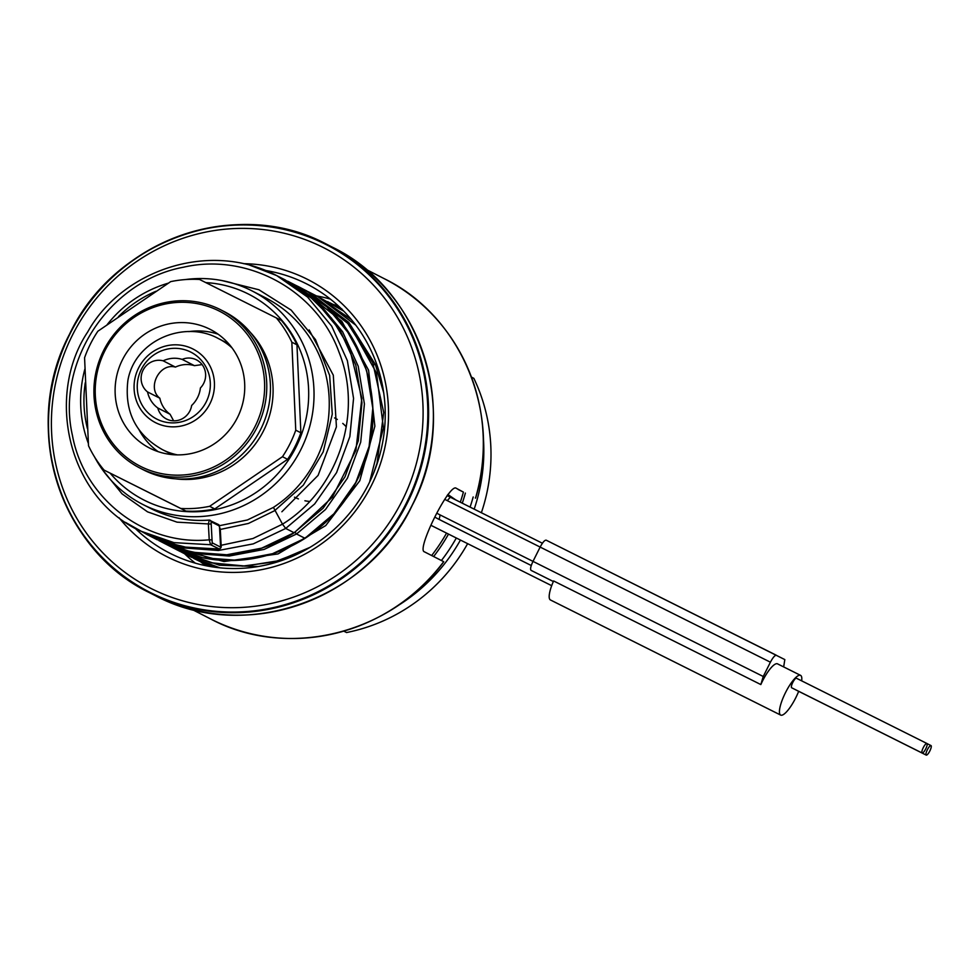 <?xml version="1.0" encoding="UTF-8"?>
<svg xmlns="http://www.w3.org/2000/svg" width="980" height="980" viewBox="0 0 980 980"><rect width="100%" height="100%" fill="white"/><g stroke="black" fill="none" stroke-linecap="round" stroke-linejoin="round"><path stroke-width="1.47" d="M341.861 308.908L339.999 308.627M281.873 511.768L318.096 475.386L336.422 426.851L333.298 375.181L309.153 329.917M185.085 279.594A119.928 115.836 117.1 0 1 251.027 290.399A119.928 115.836 117.1 0 1 251.934 290.852L265.421 297.749C282.963 306.801 297.357 319.517 308.59 335.895C324.956 360.579 331.608 387.872 328.533 417.774C326.879 432.18 322.849 445.876 316.442 458.861C306.299 479.11 291.93 495.304 273.31 507.456L247.401 519.976L219.557 525.672M251.934 290.852A119.928 115.836 117.1 0 1 300.713 449.906A119.928 115.836 117.1 0 1 143.631 504.872A119.928 115.836 117.1 0 1 142.725 504.406A119.928 115.836 117.1 0 1 94.472 456.815M151.716 509C169.773 517.918 188.956 521.63 209.267 520.123L209.12 520.086C188.503 521.617 169.075 517.771 150.847 508.559L151.716 509M88.335 443.303A119.928 115.836 117.1 0 1 84.844 369.154M107.237 324.552A119.928 115.836 117.1 0 1 168.327 283.159M206.155 565.779A146.584 141.585 117.1 0 1 200.851 562.067M332.735 304.241A146.584 141.585 117.1 0 1 338.81 306.348M330.358 299.096A151.018 145.873 -62.9 0 0 316.442 295.899M184.583 553.749A151.018 145.873 -62.9 0 0 195.326 563.157M265.482 270.468A151.018 145.873 117.1 0 1 305.895 283.539A151.018 145.873 117.1 0 1 307.034 284.102A151.018 145.873 117.1 0 1 368.455 484.39A151.018 145.873 117.1 0 1 170.655 553.602A151.018 145.873 117.1 0 1 169.516 553.026A151.018 145.873 117.1 0 1 135.24 528.416M458.371 489.571L458.162 489.473A26.656 25.737 -62.9 0 0 458.371 489.571L463.405 492.095A175.898 169.907 117.1 0 1 460.318 502.201M463.405 492.095L456.215 488.261M456.19 488.248L456.239 488.273C449.783 482.491 416.01 549.939 424.413 551.826L443.695 561.675A191.002 184.485 -62.9 0 1 211.95 619.617A191.002 184.485 -62.9 0 1 210.516 618.895L191.909 609.376M446.549 533.12A175.898 169.907 117.1 0 1 431.666 555.525M475.349 498.048L475.508 498.134A191.002 184.485 -62.9 0 0 384.43 278.786L365.822 269.267M465.377 493.075A177.674 171.623 117.1 0 1 462.278 503.193M448.497 534.088A177.674 171.623 117.1 0 1 433.638 556.53M467.632 543.655A177.674 171.623 117.1 0 1 346.565 632.541L343.833 631.132M471.466 377.129L473.855 378.354A177.674 171.623 117.1 0 1 481.376 512.736M395.81 606.951A177.674 171.623 -62.9 0 0 460.429 540.054M474.185 509.147A177.674 171.623 -62.9 0 0 483.226 436.002M343.784 631.157L346.565 632.541M441.416 560.511A177.674 171.623 -62.9 0 0 456.313 537.995M470.082 507.089A177.674 171.623 -62.9 0 0 473.181 496.983M294.478 497.191A44.419 42.9 -62.9 0 0 298.41 498.906M304.903 500.768A44.419 42.9 -62.9 0 0 309.631 501.442M346.295 426.839A44.419 42.9 -62.9 0 0 342.755 423.421M337.328 419.465A44.419 42.9 -62.9 0 0 334.584 417.933M173.632 420.824L170.091 414.283A27.538 26.595 117.1 0 1 159.838 398.211C146.584 388.178 159.458 362.526 175.42 367.096A27.538 26.595 117.1 0 1 194.444 365.663L202.113 364.597M191.651 405.463A17.763 17.162 117.1 0 1 157.817 407.999A27.538 26.595 117.1 0 1 147.551 391.939A17.763 17.162 117.1 0 1 163.146 360.812A27.538 26.595 117.1 0 1 182.157 359.391A17.763 17.162 117.1 0 1 200.41 387.97A27.538 26.595 117.1 0 1 191.651 405.463M170.091 414.283L157.817 407.999M232.113 347.986A62.181 60.062 -62.9 0 0 219.153 338.945L218.614 338.676C185.232 319.872 135.142 339.411 127.915 380.277C124.191 411.465 135.73 434.606 162.533 449.685L168.585 452.772A62.181 60.062 -62.9 0 0 169.05 453.017A62.181 60.062 -62.9 0 0 172.651 454.659M229.112 344.237A62.181 60.062 -62.9 0 0 225.204 342.045L219.153 338.945A62.181 60.062 -62.9 0 0 218.687 338.713M158.099 451.633A66.628 64.362 117.1 0 1 138.854 429.399M188.846 331.62A66.628 64.362 117.1 0 1 218.136 334.204M150.099 448.313A66.628 64.362 117.1 0 1 149.597 448.056A66.628 64.362 117.1 0 1 122.5 359.697A66.628 64.362 117.1 0 1 209.757 329.158A66.628 64.362 117.1 0 1 210.259 329.415A66.628 64.362 117.1 0 1 237.356 417.774A66.628 64.362 117.1 0 1 150.099 448.313M140.949 466.578A87.061 84.096 117.1 0 1 104.713 351.122A87.061 84.096 117.1 0 1 218.907 310.893A87.061 84.096 117.1 0 1 255.143 426.337A87.061 84.096 117.1 0 1 140.949 466.578M140.556 468.379A88.837 85.811 117.1 0 1 139.895 468.036A88.837 85.811 117.1 0 1 103.77 350.228A88.837 85.811 117.1 0 1 220.12 309.509A88.837 85.811 117.1 0 1 220.782 309.852A88.837 85.811 117.1 0 1 256.919 427.66A88.837 85.811 117.1 0 1 140.556 468.379M220.782 309.852L224.469 311.738A88.837 85.811 -62.9 0 1 260.594 429.546A88.837 85.811 -62.9 0 1 144.244 470.265A88.837 85.811 117.1 0 1 143.582 469.922L139.895 468.036M295.752 430.183A115.481 111.549 -62.9 0 1 282.473 456.705L209.647 506.305A115.481 111.549 -62.9 0 1 180.81 508.473L104.064 470.094A115.481 111.549 117.1 0 1 88.506 445.741L84.574 357.761A115.481 111.549 117.1 0 1 97.865 331.228L170.679 281.628A115.481 111.549 117.1 0 1 199.528 279.459L281.395 320.448A115.481 111.549 -62.9 0 1 296.952 344.813L291.832 342.204L295.752 430.183L300.872 432.793L296.952 344.813M291.832 342.204A115.481 111.549 -62.9 0 0 276.274 317.839M104.064 470.094L185.931 511.095A115.481 111.549 -62.9 0 0 214.767 508.926L209.647 506.305M180.81 508.473L185.931 511.095M282.473 456.705L287.593 459.326A115.481 111.549 -62.9 0 0 300.872 432.793M287.593 459.326L214.767 508.926M205.825 282.608A115.481 111.549 117.1 0 1 248.014 293.841A115.481 111.549 117.1 0 1 296.082 447.002A115.481 111.549 117.1 0 1 144.599 500.376A115.481 111.549 117.1 0 1 110.189 473.218M87.404 428.517A115.481 111.549 117.1 0 1 85.26 382.739M118.458 316.663A115.481 111.549 117.1 0 1 155.845 291.317M175.42 367.096L163.146 360.812M194.444 365.663L182.157 359.391M159.838 398.211L147.551 391.939M322.775 247.266A191.002 184.485 117.1 0 1 402.266 500.547A191.002 184.485 117.1 0 1 151.728 588.821A191.002 184.485 117.1 0 1 72.238 335.54A191.002 184.485 117.1 0 1 322.775 247.266M243.616 263.681A155.465 150.161 117.1 0 1 306.863 279.043A155.465 150.161 117.1 0 1 371.567 485.198A155.465 150.161 117.1 0 1 167.641 557.057A155.465 150.161 117.1 0 1 119.033 517.722M783.669 666.914L784.821 659.589L546.179 540.176C544.696 540.017 542.687 542.308 540.152 547.073L532.998 561.369C530.707 566.256 530.058 569.245 531.062 570.36L553.357 581.532M441.404 520.588L531.27 565.521L438.489 519.106A88.837 85.811 -62.9 0 0 439.163 519.437L440.118 514.941L763.249 676.494L760.835 684.567L553.614 580.956A22.209 5.745 116.6 0 0 550.429 599.956A22.209 5.745 116.6 0 0 550.442 599.956A22.209 5.745 116.6 0 0 550.454 599.968L780.692 715.094A22.209 5.745 116.6 0 0 780.692 715.094A22.209 5.745 116.6 0 0 798.663 691.317M340.636 308.284L340.771 308.357A144.807 139.871 117.1 0 1 341.089 308.516L329.795 302.734L342.608 309.999M210.271 566.538L193.734 558.416L216.139 567.408M211.068 521.727L212.207 542.834L220.61 547.122L219.459 526.027L211.068 521.727A1.776 1.715 -62.9 0 0 209.267 520.123L208.36 524.006L209.23 539.821L210.565 544.733L219.287 548.971M355.679 325.041L317.728 296.56L355.765 325.152L317.728 296.56L308.1 291.648M305.258 550.074L274.694 561.859L242.525 566.121L210.529 562.643L180.43 551.63L211.79 562.924L245.135 566.036L278.504 560.756L309.925 547.391L278.504 560.756L245.135 566.036L211.79 562.924L180.43 551.63L172.039 547.33L224.028 561.552L278.05 553.921L325.752 525.562L359.795 480.727L374.875 426.202L368.59 370.22L341.812 321.269L297.246 286.099L306.899 291.023L349.676 324.931L376.479 372.939L383.437 427.99L369.632 482.001L383.437 427.99L376.479 372.939L349.676 324.931L306.899 291.023L346.148 320.913L372.792 362.772L383.719 412.494L377.055 463.258L373.405 473.597M295.005 532.275L296.548 533.99L304.939 538.277L272.526 553.712L237.638 560.327L202.554 557.73L169.577 546.068L159.973 541.156L194.163 553.431L229.246 556.04L264.122 549.425L296.548 533.99L325.519 509.49L347.435 478.154L360.714 442.127L364.413 403.944L358.227 366.263L342.571 331.693L318.488 302.661L287.654 281.187L296.046 285.486C360.897 315.94 393.384 404.961 359.182 475.925C346.932 502.017 328.913 522.818 305.111 538.302C281.321 553.357 255.657 560.78 228.132 560.56C207.429 560.217 187.903 555.378 169.577 546.068L202.554 557.73L237.638 560.327L272.526 553.712L305.123 538.29M149.107 535.607L183.321 547.881L218.393 550.49L253.281 543.876L285.707 528.441L294.098 532.728L323.069 508.24L344.972 476.893L358.264 440.865L361.963 402.67L355.765 364.989L340.097 330.419L316.013 301.387L285.18 279.913L276.74 275.601L249.79 265.2M125.44 522.365L147.894 534.994L182.354 546.938L218.957 549.033A1.776 1.715 117.1 0 0 220.61 547.122M221.137 545.284L252.938 538.522L282.497 524.165L285.707 528.441L314.666 503.941L336.581 472.593L349.872 436.566L353.56 398.382L347.373 360.689L331.705 326.132L307.622 297.099L276.776 275.625M276.74 275.601C208.005 239.622 121.336 271.301 87.686 331.987C46.305 393.911 66.064 495.255 139.515 530.695L173.95 542.638L210.565 544.733A1.776 1.715 117.1 0 0 212.207 542.834M801.664 680.855A22.209 5.745 116.6 0 0 800.574 675.367A22.209 5.745 116.6 0 0 800.562 675.355A22.209 5.745 116.6 0 0 785.495 692.627A22.209 5.745 116.6 0 0 780.68 715.082M777.544 663.852A22.209 5.745 116.6 0 0 777.532 663.852A22.209 5.745 116.6 0 0 760.835 684.567M546.179 540.176L776.417 655.289C774.947 655.142 772.938 657.433 770.403 662.198L763.249 676.494M795.625 689.749A5.329 1.384 116.6 0 0 795.748 689.859A5.329 1.384 116.6 0 0 795.76 689.859A5.329 1.384 116.6 0 0 795.76 689.871L926.235 755.102A5.329 1.384 116.6 0 0 926.235 755.102A5.329 1.384 116.6 0 0 929.848 750.962A5.329 1.384 116.6 0 0 931 745.572L931 745.572A5.329 1.384 116.6 0 0 927.386 749.712A5.329 1.384 116.6 0 0 926.223 755.102M926.909 743.477L796.434 678.234A5.329 1.384 116.6 0 0 792.808 682.386A5.329 1.384 116.6 0 0 791.656 687.764A5.329 1.384 116.6 0 0 791.656 687.776A5.329 1.384 116.6 0 0 791.668 687.776L922.131 753.008A5.329 1.384 116.6 0 0 925.745 748.867A5.329 1.384 116.6 0 0 926.909 743.477L926.909 743.477A5.329 1.384 116.6 0 0 923.283 747.617A5.329 1.384 116.6 0 0 922.131 753.008M351.404 319.639L318.953 297.197M181.68 552.255L219.434 565.227L258.132 566.526M383.707 392.858L375.401 364.572L377.104 365.442M373.576 364.695L375.401 364.572L348.77 322.371L308.088 291.636M203.387 563.353L209.634 566.428M156.971 419.183A37.559 36.285 -62.9 0 0 206.241 401.825A37.559 36.285 -62.9 0 0 190.61 352.016A37.559 36.285 -62.9 0 0 141.34 369.374A37.559 36.285 -62.9 0 0 156.971 419.183M155.771 422.772A41.307 39.898 -62.9 0 0 209.953 403.687A41.307 39.898 -62.9 0 0 192.766 348.905A41.307 39.898 -62.9 0 0 138.572 367.99A41.307 39.898 -62.9 0 0 155.771 422.772M162.533 449.685A62.181 60.062 -62.9 0 0 162.999 449.918A62.181 60.062 -62.9 0 0 177.441 454.892M175.616 478.828A87.024 84.06 -62.9 0 0 263.252 431.347A87.024 84.06 -62.9 0 0 250.451 332.49M332.196 247.095A195.436 188.785 117.1 0 1 411.686 506.28A195.436 188.785 117.1 0 1 155.71 595.852A195.436 188.785 117.1 0 1 154.24 595.105L149.462 592.667A195.436 188.785 -62.9 0 0 150.932 593.402A195.436 188.785 -62.9 0 0 406.908 503.843A195.436 188.785 -62.9 0 0 327.418 244.645A195.436 188.785 -62.9 0 0 325.948 243.898A195.436 188.785 -62.9 0 0 69.972 333.47A195.436 188.785 -62.9 0 0 149.462 592.667C58.984 549.351 20.813 425.994 69.47 334.339C113.839 239.733 236.829 196.331 325.948 243.898L332.196 247.095C422.674 290.399 460.857 413.768 412.2 505.411C367.819 600.029 244.829 643.419 155.71 595.852L155.71 595.852M151.863 593.868A195.436 188.785 117.1 0 1 150.871 593.341M150.871 592.79A194.922 188.282 -62.9 0 0 406.553 502.703A194.922 188.282 -62.9 0 0 325.434 244.216A194.922 188.282 -62.9 0 0 69.752 334.303A194.922 188.282 -62.9 0 0 150.871 592.79M435.047 517.232A88.837 85.811 -62.9 0 0 438.489 519.106L435.047 517.232M437.031 513.312A84.39 81.524 -62.9 0 0 440.118 514.941M341.113 308.541L339.399 307.647L341.113 308.541M444.724 499.298A68.404 66.076 -62.9 0 0 447.284 500.645L770.403 662.198M450.298 497.203L449.82 496.958A63.957 61.777 -62.9 0 0 450.286 497.191L542.405 543.251L450.298 497.203L447.284 500.645M447.125 495.488A63.957 61.777 -62.9 0 0 449.82 496.958M447.823 494.484A63.957 61.777 -62.9 0 0 455.872 499.984L447.823 494.484M319.063 297.259L343.686 311.089L327.688 301.656M190.377 556.714L219.875 567.824L191.357 557.216L181.888 552.352M170.826 546.705L172.039 547.33L170.826 546.705M220.292 529.457L248.454 523.442L274.633 510.69L303.31 485.174L323.192 451.903L332.281 414.111L329.648 375.426L315.499 339.607L291.158 310.109L258.94 289.774L221.921 280.55M273.469 507.481L282.497 524.165C338.014 490 363.605 413.168 339.031 352.224C316.81 290.313 247.425 252.399 183.432 267.221C109.037 280.88 55.615 362.674 72.434 435.414C84.096 499.249 145.616 546.13 209.23 539.821L211.46 539.882M102.312 469.481L122.059 493.883L147.564 511.866L177.025 522.156L210.602 524.055M219.459 526.027A1.776 1.715 -62.9 0 0 218.565 524.594L209.12 520.086M294.098 532.728L294.269 532.74C250.843 559.421 205.665 562.018 158.723 540.519L191.713 552.181L226.784 554.778L261.672 548.163L294.098 532.728M304.939 538.277L333.911 513.79L355.826 482.442L369.117 446.427L372.804 408.244L366.618 370.55L350.963 335.993L326.891 306.961L294.686 284.788M157.413 539.845L149.487 535.791M531.062 570.36L553.369 581.508M203.681 563.5L209.255 566.354M150.834 508.547L142.725 504.406M443.732 561.724C391.118 634.403 286.981 659.932 210.516 618.895M475.57 498.134C501.846 413.585 461.409 316.283 384.43 278.786M431.077 525.378L551.691 585.685M218.54 524.594L220.267 529.029L221.125 544.856C221.59 547.11 220.904 548.506 219.104 549.057L189.9 548.212L161.725 541.082M307.157 293.902L331.522 318.145L349.382 347.704L361.853 398.272L355.912 450.335L332.33 497.24L294.269 532.753M777.532 663.852L800.562 675.355M927.043 743.587L931 745.572"/></g></svg>

